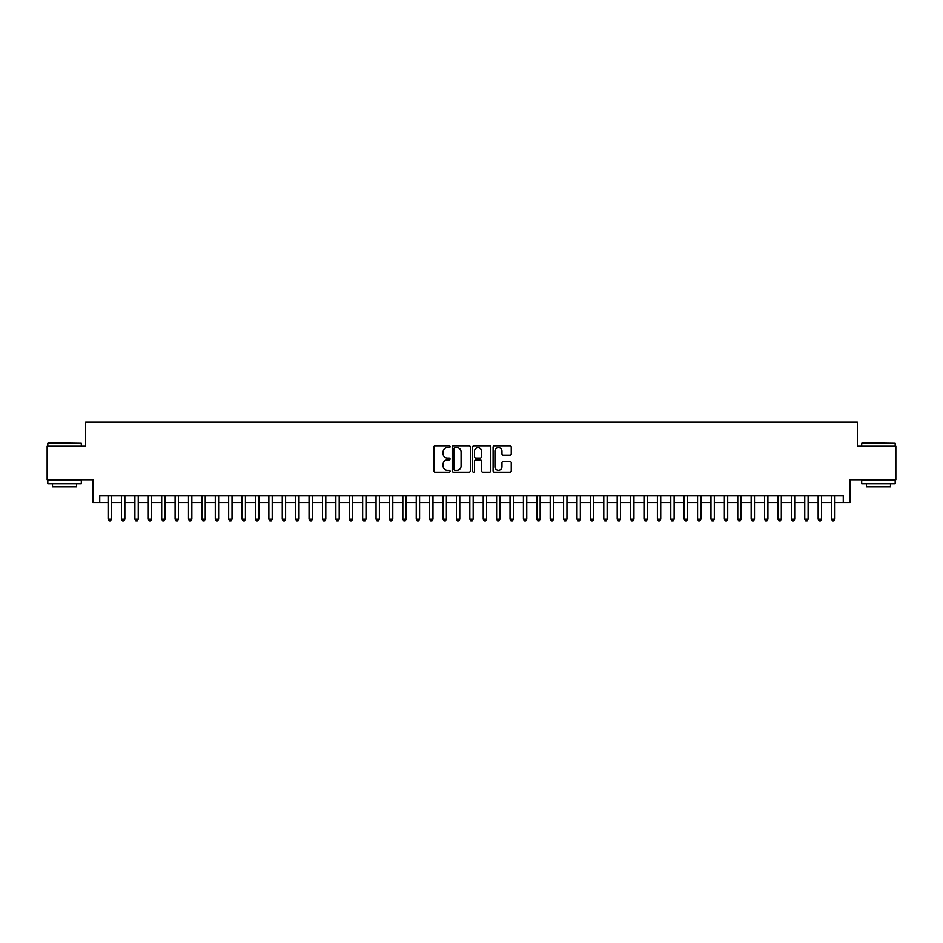 <?xml version="1.0" encoding="UTF-8"?>
<svg xmlns="http://www.w3.org/2000/svg" width="943" height="943" viewBox="0 0 943 943"><rect width="100%" height="100%" fill="white"/><g stroke="black" fill="none" stroke-linecap="round" stroke-linejoin="round"><path stroke-width="1.41" d="M450.07 446.746A0.919 0.919 0 0 0 449.139 445.827L435.171 445.827A1.32 1.32 0 0 0 433.863 447.135L433.863 470.805A1.32 1.32 0 0 0 435.171 472.125L449.139 472.125A0.919 0.919 0 0 0 450.07 471.205A0.919 0.919 0 0 0 449.139 470.286L447.336 470.286A4.208 4.208 0 0 1 443.127 466.078L443.127 464.097A4.208 4.208 0 0 1 447.336 459.889L449.139 459.889A0.919 0.919 0 0 0 450.07 458.97A0.919 0.919 0 0 0 449.139 458.05L447.336 458.05A4.208 4.208 0 0 1 443.127 453.842L443.127 451.874A4.208 4.208 0 0 1 447.336 447.666L449.139 447.666A0.919 0.919 0 0 0 450.07 446.746M509.927 455.092A1.32 1.32 0 0 0 511.247 453.783L511.247 447.135A1.32 1.32 0 0 0 509.927 445.827L494.415 445.827A1.32 1.32 0 0 0 493.095 447.135L493.095 470.805A1.32 1.32 0 0 0 494.415 472.125L509.927 472.125A1.32 1.32 0 0 0 511.247 470.805L511.247 462.789A1.32 1.32 0 0 0 509.927 461.469L503.291 461.469A1.32 1.32 0 0 0 501.971 462.789L501.971 466.761A3.513 3.513 0 0 1 498.458 470.286A3.513 3.513 0 0 1 494.945 466.761L494.945 451.178A3.513 3.513 0 0 1 498.458 447.666A3.513 3.513 0 0 1 501.971 451.178L501.971 453.783A1.32 1.32 0 0 0 503.291 455.092L509.927 455.092M99.734 502.513L99.734 495.818L843.266 495.818L843.266 502.513L849.961 502.513L849.961 479.739L895.85 479.739L895.85 446.251L857.328 446.251L857.328 422.134L85.672 422.134L85.672 446.251L47.15 446.251L47.15 479.739L93.039 479.739L93.039 502.513L108.103 502.513M470.345 447.135A1.32 1.32 0 0 0 469.036 445.827L453.512 445.827A1.32 1.32 0 0 0 452.204 447.135L452.204 470.805A1.32 1.32 0 0 0 453.512 472.125L469.036 472.125A1.32 1.32 0 0 0 470.345 470.805L470.345 447.135M473.964 445.827L489.488 445.827A1.32 1.32 0 0 1 490.796 447.135L490.796 470.805A1.32 1.32 0 0 1 489.488 472.125L482.84 472.125A1.32 1.32 0 0 1 481.531 470.805L481.531 461.21A1.32 1.32 0 0 0 480.211 459.889L475.802 459.889A1.32 1.32 0 0 0 474.494 461.21L474.494 471.205A0.919 0.919 0 0 1 473.575 472.125A0.919 0.919 0 0 1 472.655 471.205L472.655 447.135A1.32 1.32 0 0 1 473.964 445.827M111.451 502.513L121.506 502.513M124.853 502.513L134.896 502.513M138.244 502.513L148.299 502.513M151.646 502.513L161.689 502.513M165.049 502.513L175.092 502.513M178.439 502.513L188.494 502.513M191.842 502.513L201.885 502.513M205.232 502.513L215.287 502.513M218.635 502.513L228.677 502.513M232.025 502.513L242.08 502.513M245.428 502.513L255.47 502.513M258.818 502.513L268.873 502.513M272.221 502.513L282.263 502.513M285.611 502.513L295.666 502.513M299.014 502.513L309.056 502.513M312.416 502.513L322.459 502.513M325.806 502.513L335.861 502.513M339.209 502.513L349.252 502.513M352.599 502.513L362.654 502.513M366.002 502.513L376.045 502.513M379.392 502.513L389.447 502.513M392.795 502.513L402.838 502.513M406.185 502.513L416.24 502.513M419.588 502.513L429.631 502.513M432.978 502.513L443.033 502.513M446.381 502.513L456.424 502.513M459.783 502.513L469.826 502.513M473.174 502.513L483.217 502.513M486.576 502.513L496.619 502.513M499.967 502.513L510.022 502.513M513.369 502.513L523.412 502.513M526.76 502.513L536.815 502.513M540.162 502.513L550.205 502.513M553.553 502.513L563.608 502.513M566.955 502.513L576.998 502.513M580.346 502.513L590.401 502.513M593.748 502.513L603.791 502.513M607.139 502.513L617.193 502.513M620.541 502.513L630.584 502.513M633.944 502.513L643.986 502.513M647.334 502.513L657.389 502.513M660.737 502.513L670.779 502.513M674.127 502.513L684.182 502.513M687.53 502.513L697.572 502.513M700.92 502.513L710.975 502.513M714.322 502.513L724.365 502.513M727.713 502.513L737.768 502.513M741.115 502.513L751.158 502.513M754.506 502.513L764.561 502.513M767.908 502.513L777.951 502.513M781.311 502.513L791.354 502.513M794.701 502.513L804.756 502.513M808.104 502.513L818.147 502.513M821.494 502.513L831.549 502.513M834.897 502.513L843.266 502.513M454.962 447.666A0.919 0.919 0 0 0 454.043 448.585L454.043 469.366A0.919 0.919 0 0 0 454.962 470.286L456.872 470.286A4.208 4.208 0 0 0 461.08 466.078L461.08 451.874A4.208 4.208 0 0 0 456.872 447.666L454.962 447.666M481.531 451.249A3.513 3.513 0 0 0 478.007 447.736A3.513 3.513 0 0 0 474.494 451.249L474.494 456.742A1.32 1.32 0 0 0 475.802 458.05L480.211 458.05A1.32 1.32 0 0 0 481.531 456.742L481.531 451.249M111.451 495.818L111.451 519.121L108.103 519.121L108.103 495.818M111.451 519.121L110.449 520.866L109.117 520.866L108.103 519.121M48.223 442.892L81.31 443.304L48.223 442.892M64.572 483.759L47.822 483.759L47.822 480.411L81.31 480.411L81.31 483.759L64.572 483.759M76.619 483.759L76.619 486.836L52.513 486.836L52.513 483.759M862.091 442.892L895.178 443.304L862.091 442.892M878.428 483.759L861.69 483.759L861.69 480.411L895.178 480.411L895.178 483.759L878.428 483.759M890.487 483.759L890.487 486.836L866.381 486.836L866.381 483.759M124.853 495.818L124.853 519.121L121.506 519.121L121.506 495.818M124.853 519.121L123.851 520.866L122.507 520.866L121.506 519.121M138.244 495.818L138.244 519.121L134.896 519.121L134.896 495.818M138.244 519.121L137.242 520.866L135.91 520.866L134.896 519.121M151.646 495.818L151.646 519.121L148.299 519.121L148.299 495.818M151.646 519.121L150.644 520.866L149.3 520.866L148.299 519.121M165.049 495.818L165.049 519.121L161.689 519.121L161.689 495.818M165.049 519.121L164.035 520.866L162.703 520.866L161.689 519.121M178.439 495.818L178.439 519.121L175.092 519.121L175.092 495.818M178.439 519.121L177.437 520.866L176.093 520.866L175.092 519.121M191.842 495.818L191.842 519.121L188.494 519.121L188.494 495.818M191.842 519.121L190.828 520.866L189.496 520.866L188.494 519.121M205.232 495.818L205.232 519.121L201.885 519.121L201.885 495.818M205.232 519.121L204.23 520.866L202.886 520.866L201.885 519.121M218.635 495.818L218.635 519.121L215.287 519.121L215.287 495.818M218.635 519.121L217.633 520.866L216.289 520.866L215.287 519.121M232.025 495.818L232.025 519.121L228.677 519.121L228.677 495.818M232.025 519.121L231.023 520.866L229.679 520.866L228.677 519.121M245.428 495.818L245.428 519.121L242.08 519.121L242.08 495.818M245.428 519.121L244.426 520.866L243.082 520.866L242.08 519.121M258.818 495.818L258.818 519.121L255.47 519.121L255.47 495.818M258.818 519.121L257.816 520.866L256.472 520.866L255.47 519.121M272.221 495.818L272.221 519.121L268.873 519.121L268.873 495.818M272.221 519.121L271.219 520.866L269.875 520.866L268.873 519.121M285.611 495.818L285.611 519.121L282.263 519.121L282.263 495.818M285.611 519.121L284.609 520.866L283.277 520.866L282.263 519.121M299.014 495.818L299.014 519.121L295.666 519.121L295.666 495.818M299.014 519.121L298.012 520.866L296.668 520.866L295.666 519.121M312.416 495.818L312.416 519.121L309.056 519.121L309.056 495.818M312.416 519.121L311.402 520.866L310.07 520.866L309.056 519.121M325.806 495.818L325.806 519.121L322.459 519.121L322.459 495.818M325.806 519.121L324.805 520.866L323.461 520.866L322.459 519.121M339.209 495.818L339.209 519.121L335.861 519.121L335.861 495.818M339.209 519.121L338.195 520.866L336.863 520.866L335.861 519.121M352.599 495.818L352.599 519.121L349.252 519.121L349.252 495.818M352.599 519.121L351.598 520.866L350.254 520.866L349.252 519.121M366.002 495.818L366.002 519.121L362.654 519.121L362.654 495.818M366.002 519.121L364.988 520.866L363.656 520.866L362.654 519.121M379.392 495.818L379.392 519.121L376.045 519.121L376.045 495.818M379.392 519.121L378.391 520.866L377.047 520.866L376.045 519.121M392.795 495.818L392.795 519.121L389.447 519.121L389.447 495.818M392.795 519.121L391.793 520.866L390.449 520.866L389.447 519.121M406.185 495.818L406.185 519.121L402.838 519.121L402.838 495.818M406.185 519.121L405.184 520.866L403.84 520.866L402.838 519.121M419.588 495.818L419.588 519.121L416.24 519.121L416.24 495.818M419.588 519.121L418.586 520.866L417.242 520.866L416.24 519.121M432.978 495.818L432.978 519.121L429.631 519.121L429.631 495.818M432.978 519.121L431.977 520.866L430.645 520.866L429.631 519.121M446.381 495.818L446.381 519.121L443.033 519.121L443.033 495.818M446.381 519.121L445.379 520.866L444.035 520.866L443.033 519.121M459.783 495.818L459.783 519.121L456.424 519.121L456.424 495.818M459.783 519.121L458.769 520.866L457.438 520.866L456.424 519.121M473.174 495.818L473.174 519.121L469.826 519.121L469.826 495.818M473.174 519.121L472.172 520.866L470.828 520.866L469.826 519.121M486.576 495.818L486.576 519.121L483.217 519.121L483.217 495.818M486.576 519.121L485.562 520.866L484.231 520.866L483.217 519.121M499.967 495.818L499.967 519.121L496.619 519.121L496.619 495.818M499.967 519.121L498.965 520.866L497.621 520.866L496.619 519.121M513.369 495.818L513.369 519.121L510.022 519.121L510.022 495.818M513.369 519.121L512.355 520.866L511.023 520.866L510.022 519.121M526.76 495.818L526.76 519.121L523.412 519.121L523.412 495.818M526.76 519.121L525.758 520.866L524.414 520.866L523.412 519.121M540.162 495.818L540.162 519.121L536.815 519.121L536.815 495.818M540.162 519.121L539.16 520.866L537.816 520.866L536.815 519.121M553.553 495.818L553.553 519.121L550.205 519.121L550.205 495.818M553.553 519.121L552.551 520.866L551.207 520.866L550.205 519.121M566.955 495.818L566.955 519.121L563.608 519.121L563.608 495.818M566.955 519.121L565.953 520.866L564.609 520.866L563.608 519.121M580.346 495.818L580.346 519.121L576.998 519.121L576.998 495.818M580.346 519.121L579.344 520.866L578.012 520.866L576.998 519.121M593.748 495.818L593.748 519.121L590.401 519.121L590.401 495.818M593.748 519.121L592.746 520.866L591.402 520.866L590.401 519.121M607.139 495.818L607.139 519.121L603.791 519.121L603.791 495.818M607.139 519.121L606.137 520.866L604.805 520.866L603.791 519.121M620.541 495.818L620.541 519.121L617.193 519.121L617.193 495.818M620.541 519.121L619.539 520.866L618.195 520.866L617.193 519.121M633.944 495.818L633.944 519.121L630.584 519.121L630.584 495.818M633.944 519.121L632.93 520.866L631.598 520.866L630.584 519.121M647.334 495.818L647.334 519.121L643.986 519.121L643.986 495.818M647.334 519.121L646.332 520.866L644.988 520.866L643.986 519.121M660.737 495.818L660.737 519.121L657.389 519.121L657.389 495.818M660.737 519.121L659.723 520.866L658.391 520.866L657.389 519.121M674.127 495.818L674.127 519.121L670.779 519.121L670.779 495.818M674.127 519.121L673.125 520.866L671.781 520.866L670.779 519.121M687.53 495.818L687.53 519.121L684.182 519.121L684.182 495.818M687.53 519.121L686.528 520.866L685.184 520.866L684.182 519.121M700.92 495.818L700.92 519.121L697.572 519.121L697.572 495.818M700.92 519.121L699.918 520.866L698.574 520.866L697.572 519.121M714.322 495.818L714.322 519.121L710.975 519.121L710.975 495.818M714.322 519.121L713.321 520.866L711.977 520.866L710.975 519.121M727.713 495.818L727.713 519.121L724.365 519.121L724.365 495.818M727.713 519.121L726.711 520.866L725.367 520.866L724.365 519.121M741.115 495.818L741.115 519.121L737.768 519.121L737.768 495.818M741.115 519.121L740.114 520.866L738.77 520.866L737.768 519.121M754.506 495.818L754.506 519.121L751.158 519.121L751.158 495.818M754.506 519.121L753.504 520.866L752.172 520.866L751.158 519.121M767.908 495.818L767.908 519.121L764.561 519.121L764.561 495.818M767.908 519.121L766.907 520.866L765.563 520.866L764.561 519.121M781.311 495.818L781.311 519.121L777.951 519.121L777.951 495.818M781.311 519.121L780.297 520.866L778.965 520.866L777.951 519.121M794.701 495.818L794.701 519.121L791.354 519.121L791.354 495.818M794.701 519.121L793.7 520.866L792.356 520.866L791.354 519.121M808.104 495.818L808.104 519.121L804.756 519.121L804.756 495.818M808.104 519.121L807.09 520.866L805.758 520.866L804.756 519.121M821.494 495.818L821.494 519.121L818.147 519.121L818.147 495.818M821.494 519.121L820.493 520.866L819.149 520.866L818.147 519.121M834.897 495.818L834.897 519.121L831.549 519.121L831.549 495.818M834.897 519.121L833.883 520.866L832.551 520.866L831.549 519.121M47.822 446.251L47.822 443.304M55.46 480.411L55.46 479.739M73.672 480.411L73.672 479.739M81.31 446.251L81.31 443.304M861.69 446.251L861.69 443.304M869.328 480.411L869.328 479.739M887.54 480.411L887.54 479.739M895.178 446.251L895.178 443.304"/></g></svg>
